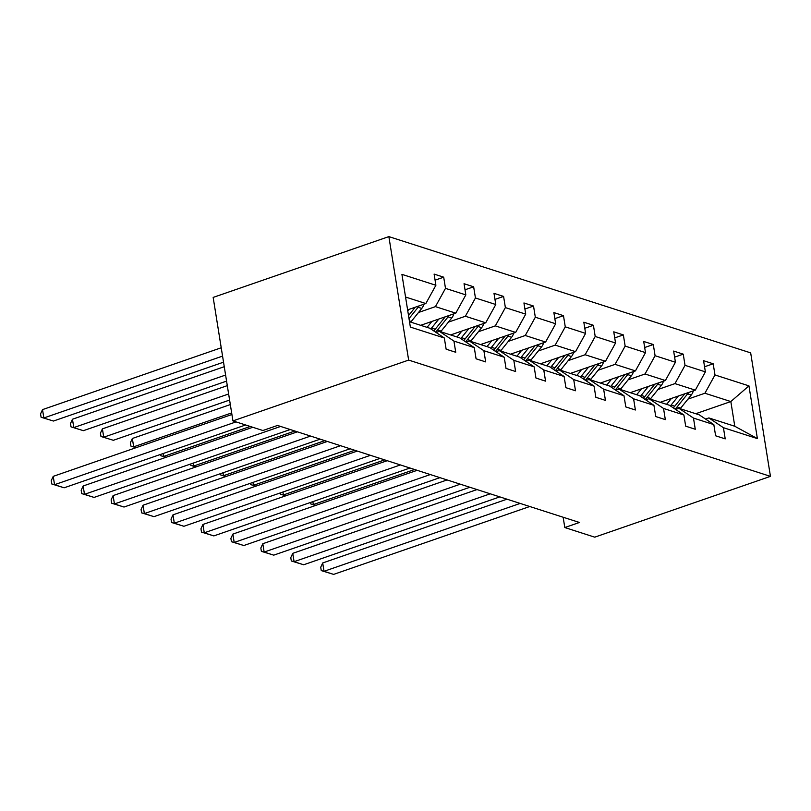 <?xml version="1.0" encoding="UTF-8"?>
<svg xmlns="http://www.w3.org/2000/svg" width="811" height="811" viewBox="0 0 811 811"><rect width="100%" height="100%" fill="white"/><g stroke="black" fill="none" stroke-linecap="round" stroke-linejoin="round"><path stroke-width="1.22" d="M408.643 360.084L232.939 420.899L213.161 297.414L388.864 236.609L750.672 352.876L770.45 476.361L408.643 360.084L388.864 236.609M407.609 309.863L425.846 303.547L405.551 297.029M425.846 303.547L435.892 285.269L434.108 274.098L443.698 277.18L435.081 280.16M695.737 413.711L730.833 401.557L704.921 393.234L714.978 374.956L748.948 385.874L757.393 438.609L723.422 427.691L725.216 438.873L715.616 435.791L713.822 424.609L693.476 418.07L695.27 429.252L685.67 426.16L683.886 414.989L663.54 408.45L665.324 419.622L655.734 416.54L653.94 405.358L633.594 398.819L635.388 410.001L625.788 406.919L623.994 395.738L603.648 389.199L605.442 400.381L595.842 397.299L594.058 386.117L573.712 379.578L575.496 390.76L565.906 387.678L564.111 376.497L543.765 369.958L545.56 381.14L535.959 378.048L534.165 366.876L513.819 360.337L515.614 371.509L506.013 368.427L504.229 357.245L483.883 350.707L485.667 361.888L476.077 358.807L474.283 347.625L453.937 341.086L455.731 352.268L446.131 349.186L444.337 338.005L410.366 327.086L401.921 274.361L435.892 285.269M420.686 325.312L455.782 313.168L435.436 306.629L445.492 288.361L443.698 277.18M445.492 288.361L465.838 294.9L464.044 283.718L473.644 286.8L465.017 289.791M450.632 334.943L485.728 322.788L465.382 316.249L475.439 297.982L473.644 286.8M475.439 297.982L495.785 304.52L493.99 293.339L503.59 296.42L494.963 299.411M480.568 344.563L515.664 332.419L495.318 325.88L505.375 307.602L503.59 296.42M505.375 307.602L525.721 314.141L523.936 302.959L533.526 306.041L524.899 309.032M510.514 354.184L545.61 342.039L525.264 335.501L535.321 317.223L533.526 306.041M535.321 317.223L555.667 323.761L553.872 312.58L563.473 315.672L554.846 318.652M540.461 363.804L575.557 351.66L555.211 345.121L565.267 326.843L563.473 315.672M565.267 326.843L585.603 333.382L583.819 322.21L593.419 325.292L584.792 328.273M570.397 373.425L605.493 361.28L585.147 354.742L595.203 336.474L593.419 325.292M595.203 336.474L615.549 343.012L613.755 331.831L623.355 334.913L614.728 337.893M600.343 383.056L635.439 370.901L615.093 364.362L625.149 346.094L623.355 334.913M625.149 346.094L645.495 352.633L643.701 341.451L653.301 344.533L644.674 347.524M630.289 392.676L665.385 380.531L645.039 373.993L655.085 355.715L653.301 344.533M655.085 355.715L675.431 362.253L673.647 351.072L683.237 354.154L674.62 357.144M660.225 402.297L695.321 390.152L674.975 383.613L685.031 365.335L683.237 354.154M685.031 365.335L705.377 371.874L703.583 360.692L713.183 363.784L704.556 366.765M714.978 374.956L713.183 363.784M563.148 517.246L564.801 527.545L579.449 522.477L277.524 425.451L262.886 430.519L232.939 420.899M474.283 347.625L459.736 337.863L439.39 331.324L436.095 332.469M439.39 331.324L453.937 341.086M418.486 312.499L435.436 306.629M455.782 313.168L465.838 294.9M504.229 357.245L489.682 347.493L469.336 340.955L466.041 342.09M469.336 340.955L483.883 350.707M448.432 322.119L465.382 316.249M485.728 322.788L495.785 304.52M534.165 366.876L519.628 357.114L499.282 350.575L495.977 351.71M499.282 350.575L513.819 360.337M478.368 331.74L495.318 325.88M515.664 332.419L525.721 314.141M564.111 376.497L549.564 366.734L529.218 360.196L525.923 361.341M529.218 360.196L543.765 369.958M508.315 341.37L525.264 335.501M545.61 342.039L555.667 323.761M594.058 386.117L579.51 376.355L559.164 369.816L555.859 370.962M559.164 369.816L573.712 379.578M538.261 350.991L555.211 345.121M575.557 351.66L585.603 333.382M623.994 395.738L609.456 385.975L589.11 379.436L585.806 380.582M589.11 379.436L603.648 389.199M568.197 360.611L585.147 354.742M605.493 361.28L615.549 343.012M653.94 405.358L639.392 395.606L619.046 389.067L615.752 390.203M619.046 389.067L633.594 398.819M598.143 370.232L615.093 364.362M635.439 370.901L645.495 352.633M683.886 414.989L669.339 405.226L648.993 398.688L645.688 399.823M648.993 398.688L663.54 408.45M628.089 379.852L645.039 373.993M665.385 380.531L675.431 362.253M713.822 424.609L699.275 414.847L678.939 408.308L675.634 409.454M678.939 408.308L693.476 418.07M658.025 389.473L674.975 383.613M695.321 390.152L705.377 371.874M757.393 438.609L734.786 426.262L708.875 417.929L705.58 419.074M708.875 417.929L723.422 427.691M564.801 527.545L594.747 537.166L770.45 476.361M687.971 399.103L704.921 393.234M734.786 426.262L730.833 401.557L748.948 385.874M409.504 321.724L429.8 328.242L444.337 338.005M529.765 506.51L333.625 574.391L324.025 571.309L322.687 562.966L320.72 567.254L321.257 570.589L324.025 571.309L520.165 503.428M506.976 499.191L322.687 562.966M333.625 574.391L321.257 570.589M671.437 398.414L668.446 402.124A22.495 18.491 107.8 0 1 666.47 404.304M312.864 501.634L313.34 504.564L414.624 469.508M678.371 396.011L671.123 405.034A27.098 22.282 107.8 0 1 670.373 405.916M693.334 390.841A9.387 7.715 107.8 0 1 691.246 395.028L680.713 408.115A27.098 22.282 107.8 0 1 680.216 408.724M684.737 393.811L674.762 406.199A27.098 22.282 107.8 0 1 673.302 407.882M675.137 409.119A27.098 22.282 -72.2 0 0 677.073 406.94L687.606 393.852A9.387 7.715 -72.2 0 0 688.529 392.504M315.611 505.466L310.562 503.844L315.864 505.375M310.562 503.844L310.349 502.506M499.819 496.89L303.679 564.77L294.089 561.688L292.751 553.345L290.784 557.623L291.311 560.969L294.089 561.688L490.229 493.808M477.03 489.57L292.751 553.345M303.679 564.77L291.311 560.969M469.883 487.269L273.743 555.15L264.143 552.068L262.805 543.725L260.838 548.003L261.375 551.338L264.143 552.068L460.283 484.187M447.084 479.94L262.805 543.725M273.743 555.15L261.375 551.338M641.491 388.793L638.51 392.504A22.495 18.491 107.8 0 1 636.534 394.683M282.927 492.013L283.394 494.943L384.678 459.888M648.435 386.391L641.177 395.403A27.098 22.282 107.8 0 1 640.437 396.295M663.398 381.211A9.387 7.715 107.8 0 1 661.31 385.407L650.777 398.495A27.098 22.282 107.8 0 1 650.27 399.093M654.791 384.191L644.826 396.579A27.098 22.282 107.8 0 1 643.366 398.262M645.191 399.488A27.098 22.282 -72.2 0 0 647.127 397.319L657.66 384.232A9.387 7.715 -72.2 0 0 658.583 382.883M285.665 495.835L280.626 494.213L285.918 495.754M280.626 494.213L280.413 492.885M611.545 379.173L608.564 382.883A22.495 18.491 107.8 0 1 606.587 385.063M252.981 482.393L253.448 485.323L354.731 450.267M618.489 376.77L611.23 385.783A27.098 22.282 107.8 0 1 610.49 386.675M633.452 371.59A9.387 7.715 107.8 0 1 631.363 375.787L620.831 388.864A27.098 22.282 107.8 0 1 620.334 389.473M624.855 374.57L614.88 386.959A27.098 22.282 107.8 0 1 613.42 388.641M615.255 389.868A27.098 22.282 -72.2 0 0 617.181 387.699L627.714 374.611A9.387 7.715 -72.2 0 0 628.647 373.253M255.729 486.215L250.68 484.593L255.972 486.134M250.68 484.593L250.467 483.265M439.937 477.649L243.797 545.529L234.197 542.447L232.858 534.104L230.892 538.382L231.429 541.718L234.197 542.447L430.337 474.557M417.148 470.319L232.858 534.104M243.797 545.529L231.429 541.718M581.609 369.552L578.618 373.263A22.495 18.491 107.8 0 1 576.641 375.432M223.035 472.772L223.512 475.692L324.795 440.647M588.543 367.15L581.294 376.162A27.098 22.282 107.8 0 1 580.544 377.054M603.506 361.97A9.387 7.715 107.8 0 1 601.417 366.156L590.884 379.244A27.098 22.282 107.8 0 1 590.388 379.852M594.909 364.95L584.934 377.338A27.098 22.282 107.8 0 1 583.474 379.021M585.309 380.247A27.098 22.282 -72.2 0 0 587.245 378.078L597.778 364.991A9.387 7.715 -72.2 0 0 598.7 363.632M225.782 476.594L220.744 474.972L226.036 476.503M220.744 474.972L220.521 473.644M409.991 468.018L213.851 535.909L204.26 532.817L202.922 524.474L200.956 528.762L201.493 532.097L204.26 532.817L400.401 464.936M387.202 460.699L202.922 524.474M213.851 535.909L201.493 532.097M551.662 359.932L548.682 363.632A22.495 18.491 107.8 0 1 546.705 365.812M193.099 463.152L193.565 466.072L294.849 431.016M558.607 357.529L551.348 366.542A27.098 22.282 107.8 0 1 550.608 367.434M573.57 352.349A9.387 7.715 107.8 0 1 571.481 356.536L560.948 369.623A27.098 22.282 107.8 0 1 560.442 370.232M564.963 355.319L554.998 367.707A27.098 22.282 107.8 0 1 553.538 369.4M555.363 370.627A27.098 22.282 -72.2 0 0 557.299 368.447L567.832 355.37A9.387 7.715 -72.2 0 0 568.764 354.012M195.836 466.974L190.798 465.352L196.09 466.883M190.798 465.352L190.585 464.014M380.055 458.397L183.915 526.278L174.314 523.196L172.976 514.853L171.009 519.141L171.547 522.477L174.314 523.196L370.455 455.316M357.266 451.078L172.976 514.853M183.915 526.278L171.547 522.477M521.716 350.301L518.736 354.012A22.495 18.491 107.8 0 1 516.759 356.191M163.153 453.521L163.619 456.451L250.264 426.464M528.66 347.899L521.402 356.921A27.098 22.282 107.8 0 1 520.662 357.803M543.623 342.729A9.387 7.715 107.8 0 1 541.535 346.915L531.002 360.003A27.098 22.282 107.8 0 1 530.506 360.611M535.027 345.699L525.052 358.087A27.098 22.282 107.8 0 1 523.592 359.77M525.427 361.007A27.098 22.282 -72.2 0 0 527.353 358.827L537.886 345.739A9.387 7.715 -72.2 0 0 538.818 344.391M165.9 457.353L160.852 455.731L166.143 457.262M160.852 455.731L160.639 454.393M350.109 448.777L153.968 516.658L144.368 513.576L143.04 505.233L141.073 509.511L141.601 512.856L144.368 513.576L340.508 445.695M327.32 441.458L143.04 505.233M153.968 516.658L141.601 512.856M491.78 340.681L488.8 344.391A22.495 18.491 107.8 0 1 486.813 346.571M230.324 404.577L132.345 438.487L133.683 446.831L231.662 412.921M498.714 338.278L491.466 347.29A27.098 22.282 107.8 0 1 490.716 348.183M513.677 333.098A9.387 7.715 107.8 0 1 511.589 337.295L501.066 350.382A27.098 22.282 107.8 0 1 500.559 350.981M505.081 336.078L495.115 348.466A27.098 22.282 107.8 0 1 493.646 350.149M495.48 351.386A27.098 22.282 -72.2 0 0 497.417 349.206L507.95 336.119A9.387 7.715 -72.2 0 0 508.872 334.771M135.954 447.723L130.916 446.101L136.207 447.642M130.916 446.101L130.378 442.765L132.345 438.487M320.163 439.156L124.022 507.037L114.432 503.955L113.094 495.612L111.127 499.89L111.665 503.225L114.432 503.955L310.572 436.075M297.373 431.827L113.094 495.612M124.022 507.037L111.665 503.225M461.834 331.06L458.854 334.771A22.495 18.491 107.8 0 1 456.877 336.95M227.293 385.641L102.399 428.867L103.737 437.21L228.631 393.984M468.778 328.658L461.52 337.67A27.098 22.282 107.8 0 1 460.78 338.562M483.741 323.477A9.387 7.715 107.8 0 1 481.653 327.674L471.12 340.762A27.098 22.282 107.8 0 1 470.623 341.36M229.604 400.056L113.337 440.292L100.969 436.48L100.432 433.145L102.399 428.867M475.134 326.458L465.169 338.846A27.098 22.282 107.8 0 1 463.71 340.529M465.544 341.755A27.098 22.282 -72.2 0 0 467.471 339.586L478.003 326.498A9.387 7.715 -72.2 0 0 478.936 325.14M100.969 436.48L113.337 440.292M290.226 429.536L94.086 497.417L84.486 494.335L83.148 485.992L81.181 490.27L81.718 493.605L84.486 494.335L280.626 426.444M252.789 427.275L83.148 485.992M94.086 497.417L81.718 493.605M431.898 321.44L428.907 325.15A22.495 18.491 107.8 0 1 426.931 327.32M224.262 366.704L72.463 419.236L73.791 427.579L225.6 375.047M438.832 319.037L431.584 328.05A27.098 22.282 107.8 0 1 430.834 328.942M453.795 313.857A9.387 7.715 107.8 0 1 451.707 318.044L441.174 331.131A27.098 22.282 107.8 0 1 440.677 331.74M226.563 381.119L83.391 430.671L71.023 426.86L70.496 423.524L72.463 419.236M445.198 316.837L435.223 329.225A27.098 22.282 107.8 0 1 433.763 330.908M435.598 332.135A27.098 22.282 -72.2 0 0 437.534 329.965L448.057 316.878A9.387 7.715 -72.2 0 0 448.99 315.52M71.023 426.86L83.391 430.671M245.642 424.974L64.14 487.796L54.54 484.704L53.212 476.361L51.245 480.649L51.772 483.985L54.54 484.704L236.042 421.892M231.916 414.512L53.212 476.361M64.14 487.796L51.772 483.985M221.231 347.767L42.517 409.616L43.855 417.959L222.559 356.11M408.896 309.417L407.761 310.816M423.859 304.237A9.387 7.715 107.8 0 1 421.771 308.423L411.238 321.511A27.098 22.282 107.8 0 1 410.731 322.119M223.532 362.182L53.445 421.041L41.087 417.239L40.55 413.904L42.517 409.616M415.252 307.217L408.521 315.57M409.008 318.581L418.121 307.257A9.387 7.715 -72.2 0 0 419.044 305.899M41.087 417.239L53.445 421.041M674.762 406.199L671.123 405.034M680.713 408.115L677.073 406.94M691.246 395.028L687.606 393.852M644.826 396.579L641.177 395.403M650.777 398.495L647.127 397.319M661.31 385.407L657.66 384.232M614.88 386.959L611.23 385.783M620.831 388.864L617.181 387.699M631.363 375.787L627.714 374.611M584.934 377.338L581.294 376.162M590.884 379.244L587.245 378.078M601.417 366.156L597.778 364.991M554.998 367.707L551.348 366.542M560.948 369.623L557.299 368.447M571.481 356.536L567.832 355.37M525.052 358.087L521.402 356.921M531.002 360.003L527.353 358.827M541.535 346.915L537.886 345.739M495.115 348.466L491.466 347.29M501.066 350.382L497.417 349.206M511.589 337.295L507.95 336.119M465.169 338.846L461.52 337.67M471.12 340.762L467.471 339.586M481.653 327.674L478.003 326.498M435.223 329.225L431.584 328.05M441.174 331.131L437.534 329.965M451.707 318.044L448.057 316.878M411.238 321.511L409.383 320.913M421.771 308.423L418.121 307.257"/></g></svg>
